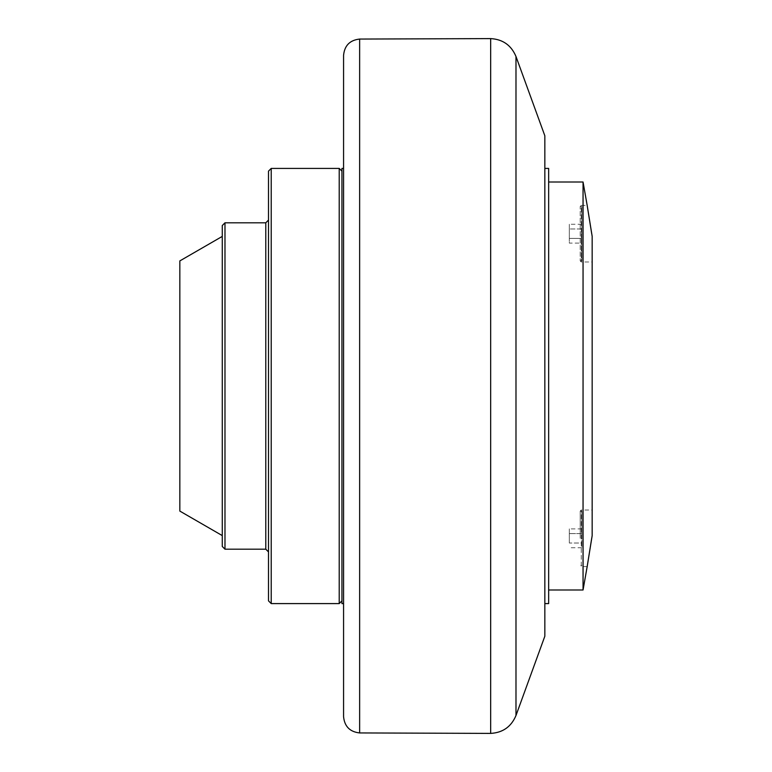 <?xml version="1.0" encoding="UTF-8"?>
<svg xmlns="http://www.w3.org/2000/svg" width="772" height="772" viewBox="0 0 772 772"><rect width="100%" height="100%" fill="white"/><g stroke="black" fill="none" stroke-linecap="round" stroke-linejoin="round"><path stroke-width="0.58" stroke-dasharray="3.86 2.9" d="M569.321 543.025L569.321 528.888L569.321 543.025L581.827 543.025L581.827 547.734L581.827 543.025L569.321 543.025M581.827 547.734L569.321 547.734M581.827 533.597L581.827 543.025L581.827 533.597L569.321 533.597L581.827 533.597L581.827 528.888L581.827 533.597M581.827 528.888L569.321 528.888M581.827 538.316L581.827 511.112L581.827 538.316M580.197 538.316L580.197 511.112L580.197 538.316M581.827 206.491L581.827 233.684L581.827 206.491L580.197 206.491L580.197 260.888L580.197 206.491L581.287 205.4L581.287 233.684L581.287 205.4L587.174 205.4L592.163 236.319L592.163 535.681L592.163 510.022L592.163 535.681L587.174 566.6L581.287 566.6L581.287 510.022L581.287 566.6L580.197 565.509L581.827 565.509M592.163 236.319L592.163 261.978L592.163 236.319M581.287 233.684L581.287 261.978L581.287 233.684M583.053 182.009L583.053 589.991M548.651 386L548.651 182.009L548.651 386M548.651 603.588L548.651 168.412M544.839 603.588L544.839 168.412L544.839 603.588M343.569 603.588L343.569 168.412L343.569 603.588M341.938 603.588L341.938 168.412M341.938 600.867L341.938 171.133L341.938 600.867M343.569 716.628L343.569 55.372M544.839 636.224L544.839 135.775M339.217 603.588L339.217 168.412M271.223 168.412L271.223 603.588M268.502 600.867L268.502 171.133M268.502 551.912L268.502 220.088L268.502 551.912M224.98 222.809L224.98 549.191M222.268 546.47L222.268 225.53M222.268 535.594L222.268 236.406L222.268 535.594M179.837 511.093L179.837 260.907M581.827 233.684L581.827 260.888L581.827 233.684M581.827 243.112L581.827 224.266L581.827 243.112L569.321 243.112L569.321 238.403L569.321 243.112M569.321 238.403L569.321 224.266L569.321 238.403L581.827 238.403L569.321 238.403M581.827 228.975L569.321 228.975L581.827 228.975M581.827 224.266L569.321 224.266M515.986 56.491L515.986 715.509M490.664 733.4L490.664 38.6M359.636 39.063L359.636 732.937M265.78 549.191L265.78 222.809M581.827 511.112L580.197 511.112L581.287 510.022L592.163 510.022M581.827 260.888L580.197 260.888L581.287 261.978L592.163 261.978"/><path stroke-width="1.16" d="M591.709 538.316L587.174 566.6L592.163 535.681L592.163 236.319L587.174 205.4L591.709 233.684M587.174 566.6L583.053 589.991L583.053 182.009L548.651 182.009M544.839 168.412L548.651 168.412L548.651 603.588L544.839 603.588M343.569 603.588L341.938 603.588L341.938 168.412L343.569 168.412M359.636 39.063C349.861 40.144 344.505 45.577 343.569 55.372L343.569 716.628C344.505 726.423 349.861 731.856 359.636 732.937L359.636 39.063L490.664 38.6L490.664 733.4C502.823 732.696 511.257 726.732 515.986 715.509L515.986 56.491C511.257 45.268 502.823 39.304 490.664 38.6M515.986 56.491L544.839 135.775L544.839 636.224L515.986 715.509M341.938 600.867L339.217 603.588L339.217 168.412L271.223 168.412L271.223 603.588L268.502 600.867L268.502 171.133L271.223 168.412M224.98 222.809L222.268 225.53L222.268 546.47L224.98 549.191L224.98 222.809L265.78 222.809L265.78 549.191L268.502 551.912M222.268 236.406L179.837 260.907L179.837 511.093L222.268 535.594M587.174 205.4L583.053 182.009M583.053 589.991L548.651 589.991M359.636 732.937L490.664 733.4M341.938 171.133L339.217 168.412M271.223 603.588L339.217 603.588M224.98 549.191L265.78 549.191M265.78 222.809L268.502 220.088"/></g></svg>

